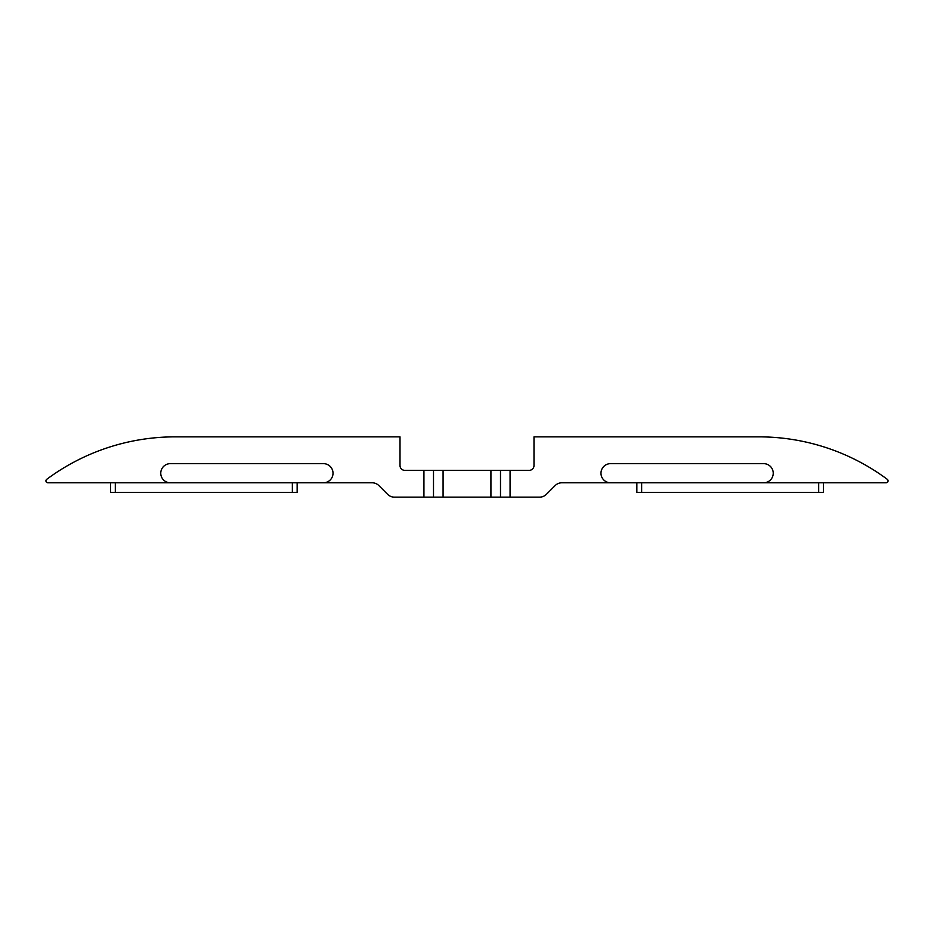 <?xml version="1.0" encoding="UTF-8"?>
<svg xmlns="http://www.w3.org/2000/svg" width="934" height="934" viewBox="0 0 934 934"><rect width="100%" height="100%" fill="white"/><g stroke="black" fill="none" stroke-linecap="round" stroke-linejoin="round"><path stroke-width="1.4" d="M600.982 473.223A9.573 9.573 0 0 0 610.544 482.785L763.662 482.785A9.573 9.573 0 0 0 773.235 473.223A9.573 9.573 0 0 0 763.662 463.649L610.544 463.649A9.573 9.573 0 0 0 600.982 473.223M323.456 463.649A9.573 9.573 0 0 1 333.018 473.223A9.573 9.573 0 0 1 323.456 482.785L372.117 482.785A9.573 9.573 0 0 1 378.889 485.598L387.633 494.343A9.573 9.573 0 0 0 394.405 497.145L423.931 497.145L423.931 470.351L404.796 470.351A4.787 4.787 0 0 1 400.009 465.564L400.009 436.855L175.113 436.855A215.322 215.322 0 0 0 46.7 479.34A1.915 1.915 0 0 0 47.844 482.785L170.338 482.785A9.573 9.573 0 0 1 160.765 473.223A9.573 9.573 0 0 1 170.338 463.649L323.456 463.649M323.456 482.785L170.338 482.785M423.931 470.351L443.078 470.351L443.078 497.145L423.931 497.145M610.544 482.785L561.883 482.785A9.573 9.573 0 0 0 555.111 485.598L546.367 494.343A9.573 9.573 0 0 1 539.595 497.145L510.069 497.145L510.069 470.351L490.922 470.351L490.922 497.145L510.069 497.145M443.078 497.145L490.922 497.145M443.078 470.351L490.922 470.351M510.069 470.351L529.204 470.351A4.787 4.787 0 0 0 533.991 465.564L533.991 436.855L758.887 436.855A215.322 215.322 0 0 1 887.3 479.34A1.915 1.915 0 0 1 886.156 482.785L763.662 482.785M433.504 470.351L433.504 497.145M500.496 470.351L500.496 497.145M823.473 482.785L823.473 492.358L636.86 492.358L636.86 482.785M297.14 482.785L297.14 492.358L110.527 492.358L110.527 482.785M641.646 482.785L641.646 492.358M818.686 492.358L818.686 482.785M115.314 482.785L115.314 492.358M292.354 492.358L292.354 482.785"/></g></svg>
